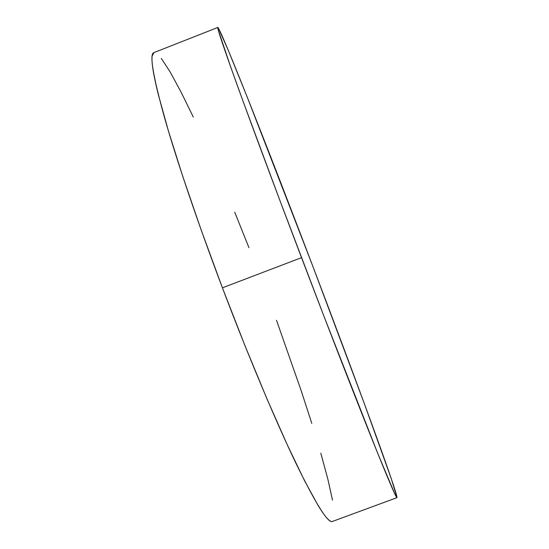 <?xml version="1.0" encoding="UTF-8"?>
<svg xmlns="http://www.w3.org/2000/svg" width="549" height="549" viewBox="0 0 549 549"><rect width="100%" height="100%" fill="white"/><g stroke="black" fill="none" stroke-linecap="round" stroke-linejoin="round"><path stroke-width="0.82" d="M217.823 27.464L153.823 52.642C149.349 53.967 152.862 75.446 164.371 117.095C176.318 159.176 197.654 222.372 222.42 287.82L301.531 257.653L222.42 287.82C248.004 355.381 275.447 420.541 295.568 462.498C315.764 503.858 328.041 523.513 332.413 521.454L396.961 497.662C396.254 498.375 387.347 477.397 370.246 434.719C353 391.526 327.321 325.42 301.531 257.653C276.559 192.006 253.206 129.338 238.328 88.231C223.697 47.653 216.869 27.395 217.843 27.457C221.487 30.25 270.417 154.784 312.381 265.112C353.481 372.997 397.881 493.455 396.968 497.662M332.44 521.44C331.315 521.907 329.626 520.953 327.382 518.579C324.939 515.985 321.81 511.544 317.995 505.265L304.51 480.636L287.251 444.772L266.972 398.883L244.861 345.396L222.42 287.82L201.27 230.257L182.892 176.812L168.399 130.909L158.407 94.902C155.861 84.711 154.084 76.386 153.061 69.936C152.052 63.512 151.744 58.894 152.121 56.087L153.892 52.615M161.303 58.386L170.142 71.96L180.985 91.937L193.289 117.026M234.732 212.202L248.965 247.702M276.497 320.259L301.181 390.682L311.791 423.354M320.815 453.206L327.863 479.202L332.516 500.146M312.381 265.112L364.364 403.714L391.211 478.454L397.009 497.6L394.724 493.743L377.774 453.46L323.697 315.579L279.757 200.097L243.241 101.757L230.58 66.655L218.262 30.071C217.63 27.676 217.61 26.915 218.214 27.8L227.876 49.314L246.858 96.157L312.381 265.112"/></g></svg>

